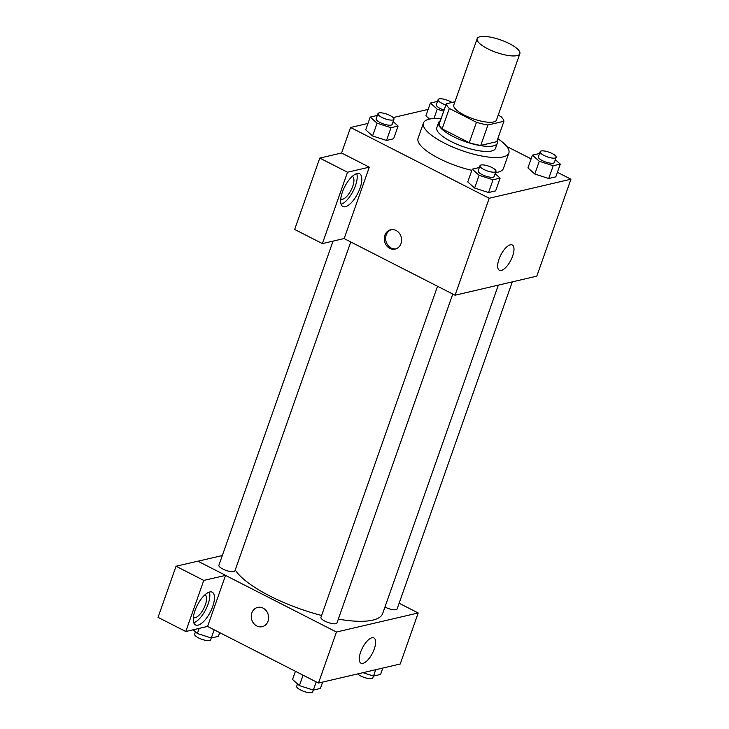 <?xml version="1.0" encoding="UTF-8"?>
<svg xmlns="http://www.w3.org/2000/svg" width="729" height="729" viewBox="0 0 729 729"><rect width="100%" height="100%" fill="white"/><g stroke="black" fill="none" stroke-linecap="round" stroke-linejoin="round"><path stroke-width="1.09" d="M487.601 48.725A22.635 6.616 -160.6 0 1 477.158 38.664A22.635 6.616 -160.6 0 1 500.695 39.94A22.635 6.616 -160.6 0 1 519.85 53.7A22.635 6.616 -160.6 0 1 487.601 48.725M519.85 53.7L496.485 120.039A22.635 6.616 -160.6 0 1 464.236 115.064A22.635 6.616 -160.6 0 1 453.793 105.003L477.158 38.664M503.93 121.269L496.741 141.681L480.748 145.408L487.938 124.996L503.93 121.269A30.39 8.894 -160.6 0 0 500.96 116.585L498.199 115.173M454.932 101.768L446.348 103.773A30.39 8.894 -160.6 0 0 449.319 108.457L476.438 122.299A30.39 8.894 -160.6 0 0 487.938 124.996M449.319 108.457L442.129 128.869A30.39 8.894 -160.6 0 1 439.159 124.185L446.348 103.773M442.129 128.869L469.248 142.711L476.438 122.299M480.748 145.408A30.39 8.894 -160.6 0 1 469.248 142.711M440.371 120.732A31.119 9.103 19.4 0 0 438.603 122.6A31.119 9.103 19.4 0 0 464.929 141.517A31.119 9.103 19.4 0 0 497.296 143.267A31.119 9.103 19.4 0 0 497.087 140.706M497.296 143.267L495.501 148.37A31.119 9.103 -160.6 0 1 451.169 141.526A31.119 9.103 -160.6 0 1 436.799 127.703L438.603 122.6M497.798 138.683A45.262 13.24 -160.6 0 1 508.842 153.072A45.262 13.24 -160.6 0 1 444.353 143.121A45.262 13.24 -160.6 0 1 423.458 123.001A45.262 13.24 -160.6 0 1 441.081 118.718M471.827 170.358A45.262 13.24 -160.6 0 1 438.958 158.43A45.262 13.24 -160.6 0 1 418.072 138.31L423.458 123.001M508.842 153.072L503.457 168.381A45.262 13.24 -160.6 0 1 495.556 172.609M428.142 109.405L393.141 117.569M367.981 123.429L350.567 127.484L489.205 198.261L570.953 179.206L557.412 172.29M531.104 158.858L506.728 146.42M377.312 115.428L370.214 117.077L365.721 129.835L372.583 135.968L386.516 140.451L393.596 138.792L398.089 126.035L393.131 121.606M425.891 115.811L429.554 119.082L425.891 115.811L430.383 103.053L437.236 109.186L443.706 111.264M539.515 153.491L532.416 155.14L527.924 167.898L534.785 174.031L548.718 178.514L555.799 176.855L560.291 164.098L555.334 159.669M479.354 167.515L472.255 169.164L467.763 181.922L474.615 188.055L488.558 192.538L495.638 190.88L500.13 178.122L495.173 173.693M344.052 238.547L455.06 295.218L536.808 276.163L570.953 179.206M510.327 244.826A14.188 5.659 -63 0 1 512.268 244.98A14.188 5.659 -63 0 1 510.856 260.198A14.188 5.659 -63 0 1 499.365 270.259A14.188 5.659 -63 0 1 499.802 257.127A14.188 5.659 -63 0 1 510.327 244.826M455.06 295.218L489.205 198.261M384.848 235.294A9.905 8.602 76.9 0 1 390.68 229.781A9.905 8.602 76.9 0 1 401.315 237.463A9.905 8.602 76.9 0 1 395.182 249.063A9.905 8.602 76.9 0 1 386.47 245.518A9.905 8.602 76.9 0 1 384.848 235.294M369.311 167.16L347.514 172.235L322.382 243.604L344.179 238.52L369.311 167.16L341.582 152.999L350.567 127.484M391.382 229.653A9.905 8.602 -103.1 0 0 386.215 234.975A9.905 8.602 -103.1 0 0 387.609 244.88A9.905 8.602 -103.1 0 0 395.856 248.871M357.064 173.529A18.389 7.336 -63 0 1 359.588 173.73A18.389 7.336 -63 0 1 357.757 193.44A18.389 7.336 -63 0 1 342.867 206.489A18.389 7.336 -63 0 1 343.432 189.467A18.389 7.336 -63 0 1 357.064 173.529M341.09 204.248A18.389 7.336 117 0 0 353.137 191.089A18.389 7.336 117 0 0 356.736 173.611M352.298 176.372A12.73 5.076 -63 0 1 352.389 176.409A12.73 5.076 -63 0 1 352.736 186.323A12.73 5.076 -63 0 1 340.817 199.09A12.73 5.076 -63 0 1 340.725 199.044M322.382 243.604L294.653 229.444L319.785 158.084L347.514 172.235M341.582 152.999L319.785 158.084M321.598 615.467A79.206 23.173 -160.6 0 1 269.858 596.003A79.206 23.173 -160.6 0 1 235.239 569.969M498.326 285.13L382.716 613.417A79.206 23.173 -160.6 0 1 338.311 619.121M437.528 286.269L320.942 617.345A8.484 2.479 19.4 0 0 328.123 622.502A8.484 2.479 19.4 0 0 336.953 622.985L452.782 294.051M350.749 241.964L234.911 570.898A8.484 2.479 -160.6 0 1 222.819 569.03A8.484 2.479 -160.6 0 1 218.9 565.257L333.053 241.117M512.296 281.877L397.114 608.961A8.484 2.479 -160.6 0 1 385.021 607.093A8.484 2.479 -160.6 0 1 384.958 607.066M197.951 561.221L222.327 555.544M225.543 575.409L203.774 580.402L185.777 631.514L207.574 626.439L225.543 575.409L336.452 632.025L418.2 612.971L399.127 603.229M203.774 580.402L176.044 566.251L158.047 617.363L185.777 631.514M176.044 566.251L197.851 561.166L225.571 575.327M204.94 594.828A12.73 5.076 -63 0 1 205.031 594.864A12.73 5.076 -63 0 1 203.765 608.515A12.73 5.076 -63 0 1 193.449 617.545A12.73 5.076 -63 0 1 193.367 617.499M193.732 622.703A18.389 7.336 117 0 0 205.769 609.544A18.389 7.336 117 0 0 209.369 592.066M209.706 591.984A18.389 7.336 -63 0 1 212.221 592.185A18.389 7.336 -63 0 1 210.389 611.895A18.389 7.336 -63 0 1 195.5 624.944A18.389 7.336 -63 0 1 196.065 607.922A18.389 7.336 -63 0 1 209.706 591.984M207.574 626.439L318.482 683.055L400.23 664.001L418.2 612.971M374.278 648.965A14.188 5.659 -63 0 1 360.992 663.199A14.188 5.659 -63 0 1 362.404 647.99A14.188 5.659 -63 0 1 373.895 637.921A14.188 5.659 -63 0 1 374.278 648.965M318.482 683.055L336.452 632.025M257.702 607.403A9.905 8.602 -103.1 0 0 251.86 612.925A9.905 8.602 76.9 0 1 257.702 607.403A9.905 8.602 76.9 0 1 268.327 615.094A9.905 8.602 76.9 0 1 262.194 626.694A9.905 8.602 76.9 0 1 253.482 623.149A9.905 8.602 76.9 0 1 251.86 612.925A9.905 8.602 -103.1 0 0 253.492 623.149A9.905 8.602 -103.1 0 0 262.194 626.694M295.427 671.281L292.539 679.474L299.4 685.606L313.342 690.09L320.414 688.44L322.655 682.08M299.4 685.606L303.073 675.182M297.505 683.902L296.676 686.235A8.484 2.479 -160.6 0 0 300.594 690.008A8.484 2.479 -160.6 0 0 312.686 691.876L316.222 681.897M362.987 672.676L373.503 676.065L380.584 674.416L382.825 668.056M373.503 676.065L375.745 669.705M373.485 676.056L372.856 677.852A8.484 2.479 -160.6 0 1 360.764 675.983A8.484 2.479 -160.6 0 1 357.666 673.924M193.194 629.792L197.368 633.519L211.301 638.003L218.381 636.353L219.693 632.626M197.368 633.519L199.172 628.398M211.301 638.003L214.189 629.81M211.282 637.993L210.654 639.789A8.484 2.479 -160.6 0 1 198.561 637.921A8.484 2.479 -160.6 0 1 194.643 634.148L195.463 631.815M472.255 169.164L479.108 175.297L493.05 179.781L500.13 178.122M495.993 171.361L494.198 176.464A8.484 2.479 -160.6 0 1 482.106 174.595A8.484 2.479 -160.6 0 1 478.188 170.823L479.983 165.72A8.484 2.479 -160.6 0 1 488.813 166.203A8.484 2.479 -160.6 0 1 495.993 171.361A8.484 2.479 -160.6 0 1 483.901 169.493A8.484 2.479 -160.6 0 1 479.983 165.72M467.763 181.922L474.615 188.055L479.108 175.297M474.615 188.055L488.558 192.538L493.05 179.781M488.558 192.538L495.638 190.88M532.416 155.14L539.278 161.273L553.211 165.756L560.291 164.098M556.154 157.336L554.359 162.439A8.484 2.479 -160.6 0 1 542.267 160.571A8.484 2.479 -160.6 0 1 538.348 156.799L540.143 151.696A8.484 2.479 -160.6 0 1 548.973 152.179A8.484 2.479 -160.6 0 1 556.154 157.336A8.484 2.479 -160.6 0 1 544.062 155.468A8.484 2.479 -160.6 0 1 540.143 151.696M527.924 167.898L534.785 174.031L539.278 161.273M534.785 174.031L548.718 178.514L553.211 165.756M548.718 178.514L555.799 176.855M370.214 117.077L377.075 123.21L391.008 127.693L398.089 126.035M393.952 119.274L392.156 124.377A8.484 2.479 -160.6 0 1 380.064 122.508A8.484 2.479 -160.6 0 1 376.146 118.736L377.95 113.633A8.484 2.479 -160.6 0 1 386.771 114.116A8.484 2.479 -160.6 0 1 393.952 119.274A8.484 2.479 -160.6 0 1 381.859 117.405A8.484 2.479 -160.6 0 1 377.95 113.633M365.721 129.835L372.583 135.968L377.075 123.21M372.583 135.968L386.516 140.451L391.008 127.693M386.516 140.451L393.596 138.792M437.482 101.404L430.383 103.053M444.125 110.088A8.484 2.479 -160.6 0 1 440.234 108.484A8.484 2.479 -160.6 0 1 436.316 104.712L438.111 99.609A8.484 2.479 -160.6 0 1 443.505 99.117A8.484 2.479 -160.6 0 1 451.925 102.47M433.946 118.545L437.236 109.186M445.92 104.985A8.484 2.479 -160.6 0 1 442.029 103.381A8.484 2.479 -160.6 0 1 438.111 99.609"/></g></svg>
